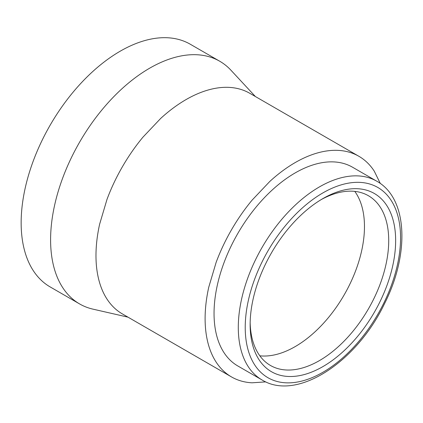 <?xml version="1.0" encoding="UTF-8"?>
<svg xmlns="http://www.w3.org/2000/svg" width="423" height="423" viewBox="0 0 423 423"><rect width="100%" height="100%" fill="white"/><g stroke="black" fill="none" stroke-linecap="round" stroke-linejoin="round"><path stroke-width="0.63" d="M262.059 379.965L237.811 365.964A114.744 66.247 -60 0 1 231.709 244.88A114.744 66.247 -60 0 1 352.549 167.228L376.803 181.224A114.744 66.247 -60 0 0 255.957 258.881A114.744 66.247 -60 0 0 262.059 379.965C297.078 401.628 356.806 361.988 384.586 303.55C409.734 253.869 407.798 198.308 376.803 181.224M321.142 199.63A97.988 56.571 -60 0 1 368.422 195.738A97.988 56.571 -60 0 1 388.716 240.592A97.988 56.571 -60 0 1 373.636 299.14A97.988 56.571 -60 0 1 270.44 365.456A97.988 56.571 -60 0 1 250.162 322.564M265.982 263.127A102.884 59.4 -60 0 1 322.892 198.593A102.884 59.4 -60 0 1 388.43 208.28A102.884 59.4 -60 0 1 379.806 302.064A102.884 59.4 -60 0 1 298.892 375.756A102.884 59.4 -60 0 1 250.141 324.6A102.884 59.4 -60 0 1 265.982 263.127M358.873 156.277L249.744 93.277C243.68 89.771 236.838 87.804 229.208 87.381C223.598 87.08 217.671 87.667 211.442 89.142C203.093 91.146 194.628 94.63 186.051 99.585C177.39 104.597 168.925 110.889 160.666 118.456L142.895 137.216C135.334 146.347 128.492 156.214 122.363 166.821C116.235 177.449 111.112 188.309 106.993 199.402L99.632 224.169C97.211 235.098 95.989 245.573 95.979 255.592C95.973 265.496 97.195 274.569 99.632 282.802C101.467 288.935 103.921 294.355 106.993 299.072C111.17 305.464 116.293 310.408 122.363 313.908L231.487 376.914A127.381 73.544 -60 0 1 216.121 362.077C213.033 357.324 210.58 351.904 208.761 345.808A127.381 73.544 -60 0 1 205.107 318.598A127.381 73.544 -60 0 1 208.761 287.175L216.121 262.408A127.381 73.544 -60 0 1 231.487 229.821A127.381 73.544 -60 0 1 252.023 200.222L269.795 181.462A127.381 73.544 -60 0 1 295.18 162.585A127.381 73.544 -60 0 1 320.565 152.148C326.752 150.678 332.674 150.091 338.337 150.387A127.381 73.544 -60 0 1 358.873 156.277L358.873 156.277A127.381 73.544 -60 0 1 374.239 171.114L380.325 183.503M127.984 317.155L92.965 309.144A140.119 80.899 -60 0 1 79.619 303.941A140.119 80.899 -60 0 1 50.596 239.793A140.119 80.899 -60 0 1 111.762 98.781A140.119 80.899 -60 0 1 219.738 61.24A140.119 80.899 -60 0 1 230.921 70.197L255.365 96.518M79.619 303.941L50.173 286.937A140.119 80.899 -60 0 1 21.15 222.794A140.119 80.899 -60 0 1 82.316 81.782A140.119 80.899 -60 0 1 190.292 44.241L219.738 61.24M122.363 313.908L231.487 376.914A127.381 73.544 -60 0 0 252.023 382.804L265.797 381.879M383.656 303.381A109.843 63.418 -60 0 1 274.511 380.689A109.843 63.418 -60 0 1 262.133 261.811A109.843 63.418 -60 0 1 371.278 184.502A109.843 63.418 -60 0 1 383.656 303.381M259.838 355.817A97.988 56.571 120 0 0 261.98 355.986A97.988 56.571 120 0 0 275.653 354.633A97.988 56.571 120 0 0 295.18 346.601A97.988 56.571 120 0 0 314.707 332.081A97.988 56.571 120 0 0 328.38 317.652A97.988 56.571 120 0 0 344.174 294.884A97.988 56.571 120 0 0 355.997 269.816A97.988 56.571 120 0 0 361.66 250.765A97.988 56.571 120 0 0 364.467 226.591A97.988 56.571 120 0 0 361.66 205.663A97.988 56.571 120 0 0 355.997 193.147A97.988 56.571 120 0 0 354.775 191.376"/></g></svg>
